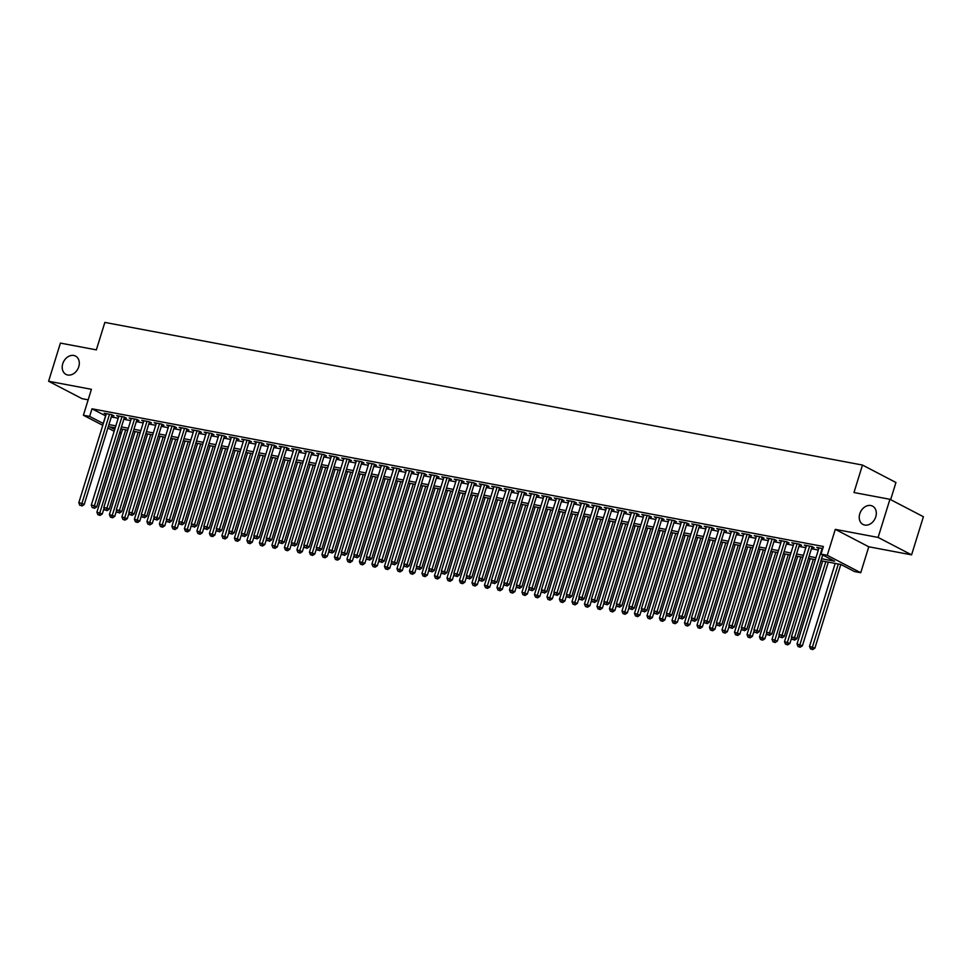<?xml version="1.0" encoding="UTF-8"?>
<svg xmlns="http://www.w3.org/2000/svg" width="972" height="972" viewBox="0 0 972 972"><rect width="100%" height="100%" fill="white"/><g stroke="black" fill="none" stroke-linecap="round" stroke-linejoin="round"><path stroke-width="1.46" d="M78.756 366.748A10.328 8.007 117.5 0 1 65.987 374.402A10.328 8.007 117.5 0 1 62.755 363.735A10.328 8.007 117.5 0 1 75.524 356.08A10.328 8.007 117.5 0 1 78.756 366.748M875.772 516.8A10.328 8.007 117.5 0 1 863.002 524.455A10.328 8.007 117.5 0 1 859.77 513.787A10.328 8.007 117.5 0 1 872.54 506.133A10.328 8.007 117.5 0 1 875.772 516.8M121.257 433.5L119.507 433.172M890.644 499.657L895.953 482.489L862.48 465.053L104.855 322.412L96.35 349.871L60.41 343.104L48.6 381.255L82.073 398.678L88.16 399.82M862.48 465.053L853.975 492.525L889.927 499.292L923.4 516.715L911.59 554.854L878.117 537.431L835.3 529.363L827.269 555.304L860.742 572.727L854.497 571.548L840.926 564.489L820.951 560.723M835.3 529.363L868.774 546.786L911.59 554.854M868.774 546.786L860.742 572.727M889.927 499.292L878.117 537.431M111.768 415.445L113.955 415.858L111.695 414.68L104.186 413.27L106.179 414.303M124.27 417.802L126.457 418.215L124.197 417.037L116.689 415.627L118.681 416.66M136.773 420.159L138.96 420.572L136.7 419.394L129.191 417.972L131.184 419.017M149.275 422.504L151.462 422.917L149.202 421.739L141.693 420.329L143.686 421.374M161.777 424.861L163.964 425.274L161.704 424.096L154.196 422.686L156.188 423.719M174.28 427.218L176.467 427.631L174.207 426.453L166.698 425.043L168.691 426.076M186.782 429.575L188.969 429.976L186.709 428.81L179.2 427.388L181.193 428.433M199.284 431.92L201.471 432.333L199.211 431.155L191.703 429.745L193.695 430.778M211.787 434.277L213.974 434.691L211.714 433.512L204.205 432.103L206.198 433.135M224.289 436.635L226.476 437.048L224.216 435.869L216.707 434.448L218.7 435.492M236.791 438.98L238.978 439.393L236.706 438.214L229.21 436.805L231.202 437.85M249.294 441.337L251.481 441.75L249.209 440.571L241.712 439.162L243.705 440.195M261.796 443.694L263.983 444.107L261.711 442.928L254.214 441.519L256.207 442.552M274.298 446.051L276.485 446.464L274.213 445.285L266.717 443.864L268.709 444.909M286.801 448.396L288.988 448.809L286.716 447.63L279.219 446.221L281.212 447.266M299.303 450.753L301.49 451.166L299.218 449.987L291.721 448.578L293.714 449.611M311.793 453.11L313.992 453.523L311.72 452.345L304.224 450.935L306.216 451.968M324.296 455.467L326.495 455.88L324.223 454.702L316.726 453.28L318.719 454.325M336.798 457.812L338.997 458.225L336.725 457.047L329.229 455.637L331.221 456.682M349.3 460.169L351.5 460.582L349.227 459.404L341.731 457.994L343.724 459.027M361.803 462.526L363.99 462.939L361.73 461.761L354.233 460.351L356.226 461.384M374.305 464.883L376.492 465.284L374.232 464.118L366.736 462.696L368.728 463.741M386.807 467.228L388.994 467.641L386.735 466.463L379.238 465.053L381.231 466.086M399.31 469.585L401.497 469.998L399.237 468.82L391.74 467.411L393.733 468.443M411.812 471.942L413.999 472.356L411.739 471.177L404.243 469.755L406.235 470.8M424.314 474.287L426.501 474.701L424.242 473.522L416.745 472.113L418.738 473.157M436.817 476.645L439.004 477.058L436.744 475.879L429.247 474.47L431.24 475.502M449.319 479.002L451.506 479.415L449.246 478.236L441.75 476.827L443.742 477.86M461.822 481.359L464.009 481.772L461.749 480.593L454.252 479.172L456.245 480.217M474.324 483.704L476.511 484.117L474.251 482.938L466.754 481.529L468.747 482.574M486.826 486.061L489.013 486.474L486.753 485.295L479.257 483.886L481.249 484.919M499.329 488.418L501.516 488.831L499.256 487.652L491.759 486.243L493.752 487.276M511.831 490.775L514.018 491.176L511.758 490.01L504.261 488.588L506.254 489.633M524.333 493.12L526.52 493.533L524.26 492.354L516.764 490.945L518.756 491.978M536.836 495.477L539.023 495.89L536.763 494.712L529.266 493.302L531.259 494.335M549.338 497.834L551.525 498.247L549.265 497.069L541.769 495.659L543.761 496.692M561.84 500.191L564.027 500.592L561.767 499.414L554.271 498.004L556.263 499.049M574.343 502.536L576.53 502.949L574.27 501.771L566.773 500.361L568.766 501.394M586.845 504.893L589.032 505.306L586.772 504.128L579.276 502.718L581.268 503.751M599.347 507.25L601.534 507.663L599.274 506.485L591.778 505.063L593.77 506.108M611.85 509.595L614.037 510.008L611.777 508.83L604.28 507.42L606.273 508.465M624.352 511.952L626.539 512.365L624.279 511.187L616.783 509.778L618.775 510.81M636.854 514.31L639.041 514.723L636.782 513.544L629.285 512.135L631.278 513.167M649.357 516.667L651.544 517.08L649.284 515.901L641.787 514.48L643.78 515.525M661.859 519.012L664.046 519.425L661.786 518.246L654.29 516.837L656.282 517.882M674.361 521.369L676.548 521.782L674.289 520.603L666.792 519.194L668.785 520.227M686.864 523.726L689.051 524.139L686.791 522.96L679.294 521.551L681.287 522.584M699.366 526.083L701.553 526.484L699.293 525.317L691.797 523.896L693.789 524.941M711.869 528.428L714.056 528.841L711.796 527.662L704.287 526.253L706.292 527.286M724.371 530.785L726.558 531.198L724.298 530.019L716.789 528.61L718.794 529.643M736.873 533.142L739.06 533.555L736.8 532.377L729.292 530.955L731.296 532M749.376 535.487L751.563 535.9L749.303 534.722L741.794 533.312L743.799 534.357M761.878 537.844L764.065 538.257L761.805 537.079L754.296 535.669L756.301 536.702M774.38 540.201L776.567 540.614L774.307 539.436L766.799 538.026L768.803 539.059M786.883 542.558L789.07 542.971L786.81 541.793L779.301 540.371L781.306 541.416M799.385 544.903L801.572 545.316L799.312 544.138L791.803 542.728L793.796 543.773M811.887 547.26L814.074 547.673L811.814 546.495L804.306 545.085L806.298 546.118M821.559 558.73L834.596 561.184L821.024 554.125L823.381 546.495L92 408.799L105.693 415.882M111.306 416.939L118.195 418.239M123.809 419.297L130.698 420.597M136.311 421.641L143.2 422.942M148.813 423.999L155.702 425.299M161.316 426.356L168.205 427.656M173.818 428.713L180.707 430.001M186.32 431.058L193.209 432.358M198.823 433.415L205.712 434.715M211.325 435.772L218.214 437.072M223.827 438.129L230.716 439.417M236.33 440.474L243.219 441.774M248.832 442.831L255.721 444.131M261.334 445.188L268.223 446.488M273.837 447.533L280.726 448.833M286.339 449.89L293.228 451.19M298.841 452.247L305.73 453.547M311.332 454.604L318.233 455.892M323.834 456.949L330.735 458.249M336.336 459.306L343.238 460.607M348.839 461.664L355.74 462.964M361.341 464.021L368.242 465.309M373.843 466.366L380.745 467.666M386.346 468.723L393.247 470.023M398.848 471.08L405.749 472.38M411.35 473.425L418.252 474.725M423.853 475.782L430.754 477.082M436.355 478.139L443.256 479.439M448.857 480.496L455.759 481.796M461.36 482.841L468.261 484.141M473.862 485.198L480.763 486.498M486.365 487.555L493.266 488.855M498.867 489.912L505.768 491.2M511.369 492.257L518.27 493.557M523.872 494.614L530.773 495.914M536.374 496.971L543.275 498.272M548.876 499.329L555.777 500.616M561.379 501.673L568.28 502.974M573.881 504.031L580.782 505.331M586.383 506.388L593.285 507.688M598.886 508.733L605.787 510.033M611.388 511.09L618.289 512.39M623.89 513.447L630.792 514.747M636.393 515.804L643.294 517.104M648.895 518.149L655.796 519.449M661.397 520.506L668.299 521.806M673.9 522.863L680.789 524.163M686.402 525.22L693.291 526.508M698.904 527.565L705.793 528.865M711.407 529.922L718.296 531.222M723.909 532.279L730.798 533.579M736.412 534.636L743.301 535.924M748.914 536.981L755.803 538.281M761.416 539.338L768.305 540.639M773.919 541.696L780.808 542.996M786.421 544.041L793.31 545.341M798.923 546.398L805.812 547.698M811.426 548.755L818.315 550.055M822.737 548.56L816.808 547.443L818.801 548.475M102.765 425.335L83.398 415.251L91.417 389.31L48.6 381.255M83.398 415.251L89.643 416.417L103.336 423.513M92 408.799L89.643 416.417M821.024 554.125L827.269 555.304M114.161 431.264L107.88 427.996M115.218 427.85L109.544 426.781L114.72 429.478M119.823 432.139L121.415 432.965M815.338 559.665L808.449 558.365M802.836 557.321L795.947 556.02M790.333 554.963L783.444 553.663M777.831 552.606L770.942 551.306M765.329 550.249L758.439 548.949M752.826 547.904L745.937 546.604M740.324 545.547L733.435 544.247M727.821 543.19L720.932 541.89M715.319 540.833L708.43 539.545M702.817 538.488L695.928 537.188M690.314 536.131L683.425 534.831M677.812 533.774L670.923 532.474M665.31 531.417L658.421 530.129M652.819 529.072L645.918 527.772M640.317 526.715L633.416 525.415M627.815 524.358L620.914 523.058M615.312 522.013L608.411 520.713M602.81 519.656L595.909 518.355M590.308 517.298L583.407 515.998M577.805 514.941L570.904 513.653M565.303 512.596L558.402 511.296M552.801 510.239L545.9 508.939M540.298 507.882L533.397 506.582M527.796 505.525L520.895 504.237M515.294 503.18L508.392 501.88M502.791 500.823L495.89 499.523M490.289 498.466L483.388 497.166M477.787 496.109L470.885 494.821M465.284 493.764L458.383 492.464M452.782 491.407L445.881 490.107M440.28 489.05L433.378 487.75M427.777 486.705L420.876 485.405M415.275 484.348L408.374 483.048M402.773 481.99L395.871 480.69M390.27 479.633L383.369 478.346M377.768 477.288L370.867 475.988M365.265 474.931L358.364 473.631M352.763 472.574L345.862 471.274M340.261 470.217L333.36 468.929M327.758 467.872L320.857 466.572M315.256 465.515L308.355 464.215M302.754 463.158L295.853 461.858M290.251 460.813L283.362 459.513M277.749 458.456L270.86 457.156M265.247 456.099L258.358 454.799M252.744 453.742L245.855 452.442M240.242 451.397L233.353 450.097M227.74 449.04L220.851 447.74M215.237 446.683L208.348 445.383M202.735 444.326L195.846 443.038M190.233 441.981L183.344 440.68M177.73 439.623L170.841 438.323M165.228 437.266L158.339 435.966M152.726 434.909L145.836 433.621M140.223 432.564L133.334 431.264M127.721 430.207L120.832 428.907M108.937 424.57L115.838 425.87M121.439 426.915L128.34 428.215M133.942 429.272L140.843 430.572M146.444 431.629L153.345 432.929M158.946 433.986L165.848 435.286M171.449 436.331L178.35 437.631M183.951 438.688L190.852 439.988M196.453 441.045L203.355 442.345M208.956 443.402L215.857 444.69M221.458 445.747L228.359 447.047M233.96 448.104L240.862 449.404M246.463 450.461L253.364 451.761M258.965 452.818L265.866 454.106M271.467 455.163L278.369 456.463M283.97 457.52L290.871 458.82M296.472 459.878L303.373 461.178M308.975 462.222L315.876 463.523M321.477 464.58L328.378 465.88M333.979 466.937L340.88 468.237M346.482 469.294L353.383 470.582M358.984 471.639L365.885 472.939M371.486 473.996L378.387 475.296M383.989 476.353L390.89 477.653M396.491 478.71L403.392 479.998M408.993 481.055L415.882 482.355M421.496 483.412L428.385 484.712M433.998 485.769L440.887 487.069M446.5 488.114L453.389 489.414M459.003 490.471L465.892 491.771M471.505 492.828L478.394 494.128M484.007 495.185L490.896 496.485M496.51 497.53L503.399 498.83M509.012 499.887L515.901 501.188M521.514 502.245L528.404 503.545M534.017 504.602L540.906 505.89M546.519 506.947L553.408 508.247M559.022 509.304L565.911 510.604M571.524 511.661L578.413 512.961M584.026 514.018L590.915 515.306M596.529 516.363L603.418 517.663M609.031 518.72L615.92 520.02M621.533 521.077L628.422 522.377M634.036 523.422L640.925 524.722M646.538 525.779L653.427 527.079M659.04 528.136L665.929 529.436M671.543 530.493L678.432 531.793M684.045 532.838L690.934 534.138M696.547 535.195L703.436 536.495M709.05 537.552L715.939 538.853M721.552 539.91L728.441 541.197M734.054 542.255L740.943 543.555M746.557 544.612L753.446 545.912M759.059 546.969L765.948 548.269M771.561 549.326L778.451 550.614M784.064 551.671L790.953 552.971M796.566 554.028L803.455 555.328M809.056 556.385L815.958 557.685M105.571 415.858L103.214 423.488M822.13 548.439L794.549 637.535L791.427 636.939L818.995 547.856M822.713 555.012L796.809 638.713L794.549 637.535L793.674 639.697L792.423 639.454L793.674 639.697M794.574 640.159L796.809 638.713M791.427 636.939L792.423 639.454M835.191 563.408L809.518 646.368L814.901 648.13L840.804 564.465M811.766 649.114L810.514 648.871L812.677 649.588L811.766 649.114L838.326 563.991M810.514 648.871L809.518 646.368M814.901 648.13L812.677 649.588M809.627 546.082L782.047 635.178L778.924 634.595L806.493 545.499M812.082 546.641L784.307 636.356L782.047 635.178L781.172 637.34L779.921 637.097L781.172 637.34M782.071 637.814L784.307 636.356M778.924 634.595L779.921 637.097M797.125 543.725L769.545 632.821L766.422 632.237L793.99 543.141M799.579 544.284L771.804 633.999L769.545 632.821L768.67 634.983L767.418 634.752L768.67 634.983M769.569 635.457L771.804 633.999M766.422 632.237L767.418 634.752M784.623 541.38L757.042 630.476L753.92 629.88L781.488 540.784M787.077 541.926L759.302 631.642L757.042 630.476L756.167 632.626L754.916 632.395L756.167 632.626M757.067 633.1L759.302 631.642M753.92 629.88L754.916 632.395M772.12 539.023L744.54 628.119L741.417 627.523L768.986 538.439M774.575 539.569L746.8 629.297L744.54 628.119L743.665 630.281L742.414 630.038L743.665 630.281M744.564 630.743L746.8 629.297M741.417 627.523L742.414 630.038M822.689 561.051L797.016 644.011L802.398 645.773L828.302 562.108M799.263 646.757L798.012 646.526L800.175 647.231L799.263 646.757L825.823 561.646M798.012 646.526L797.016 644.011M802.398 645.773L800.175 647.231M810.186 558.693L784.513 641.654L789.896 643.428L791.694 637.632M786.761 644.4L785.51 644.169L787.672 644.873L786.761 644.4L813.321 559.289M785.51 644.169L784.513 641.654M789.896 643.428L787.672 644.873M797.684 556.349L772.011 639.297L777.393 641.07L779.192 635.275M774.259 642.055L773.007 641.812L775.17 642.516L774.259 642.055L800.819 556.932M773.007 641.812L772.011 639.297M777.393 641.07L775.17 642.516M785.182 553.991L759.509 636.952L764.891 638.713L766.689 632.918M761.756 639.697L760.505 639.467L762.668 640.171L761.756 639.697L788.316 554.575M760.505 639.467L759.509 636.952M764.891 638.713L762.668 640.171M759.618 536.666L732.038 625.761L728.915 625.178L756.483 536.082M762.072 537.224L734.297 626.94L732.038 625.761L731.163 627.924L729.911 627.681L731.163 627.924M732.062 628.398L734.297 626.94M728.915 625.178L729.911 627.681M772.679 551.634L747.006 634.595L752.389 636.356L754.187 630.561M749.254 637.34L748.003 637.11L750.165 637.814L749.254 637.34L775.814 552.23M748.003 637.11L747.006 634.595M752.389 636.356L750.165 637.814M747.116 534.321L719.535 623.404L716.413 622.821L743.993 533.725M749.57 534.867L721.795 624.583L719.535 623.404L718.66 625.567L717.409 625.336L718.66 625.567M719.559 626.041L721.795 624.583M716.413 622.821L717.409 625.336M760.177 549.289L734.504 632.237L739.886 634.011L741.685 628.216M736.752 634.983L735.5 634.752L737.663 635.457L736.752 634.983L763.312 549.873M735.5 634.752L734.504 632.237M739.886 634.011L737.663 635.457M734.613 531.963L707.033 621.059L703.91 620.464L731.491 531.368M737.068 532.51L709.293 622.238L707.033 621.059L706.158 623.21L704.907 622.979L706.158 623.21M707.069 623.684L709.293 622.238M703.91 620.464L704.907 622.979M747.687 546.932L722.002 629.892L727.384 631.654L729.182 625.859M724.249 632.638L722.998 632.395L725.161 633.112L724.249 632.638L750.809 547.515M722.998 632.395L722.002 629.892M727.384 631.654L725.161 633.112M722.111 529.606L694.53 618.702L691.408 618.107L718.988 529.023M724.565 530.153L696.79 619.881L694.53 618.702L693.656 620.865L692.404 620.622L693.656 620.865M694.567 621.327L696.79 619.881M691.408 618.107L692.404 620.622M735.184 544.575L709.499 627.535L714.882 629.297L716.68 623.502M711.747 630.281L710.496 630.05L712.658 630.755L711.747 630.281L738.307 545.158M710.496 630.05L709.499 627.535M714.882 629.297L712.658 630.755M709.609 527.249L682.028 616.345L678.906 615.762L706.486 526.666M712.063 527.808L684.288 617.524L682.028 616.345L681.153 618.508L679.902 618.277L681.153 618.508M682.065 618.982L684.288 617.524M678.906 615.762L679.902 618.277M722.682 542.218L696.997 625.178L702.379 626.94L704.178 621.144M699.245 627.924L697.993 627.693L700.156 628.398L699.245 627.924L725.805 542.813M697.993 627.693L696.997 625.178M702.379 626.94L700.156 628.398M697.106 524.904L669.526 613.988L666.403 613.405L693.984 524.309M699.561 525.451L671.786 615.167L669.526 613.988L668.651 616.151L667.399 615.92L668.651 616.151M669.562 616.625L671.786 615.167M666.403 613.405L667.399 615.92M710.18 539.873L684.495 622.821L689.877 624.595L691.675 618.8M686.742 625.579L685.503 625.336L687.654 626.041L686.742 625.579L713.302 540.456M685.503 625.336L684.495 622.821M689.877 624.595L687.654 626.041M684.604 522.547L657.023 611.643L653.901 611.048L681.481 521.952M687.058 523.094L659.283 612.822L657.023 611.643L656.149 613.794L654.897 613.563L656.149 613.794M657.06 614.268L659.283 612.822M653.901 611.048L654.897 613.563M697.677 537.516L671.992 620.476L677.375 622.238L679.173 616.442M674.24 623.222L673.001 622.979L675.151 623.696L674.24 623.222L700.8 538.099M673.001 622.979L671.992 620.476M677.375 622.238L675.151 623.696M672.102 520.19L644.521 609.286L641.399 608.703L668.979 519.607M674.556 520.749L646.781 610.465L644.521 609.286L643.646 611.449L642.395 611.206L643.646 611.449M644.558 611.923L646.781 610.465M641.399 608.703L642.395 611.206M685.175 535.159L659.49 618.119L664.872 619.881L666.671 614.085M661.738 620.865L660.498 620.634L662.649 621.339L661.738 620.865L688.298 535.754M660.498 620.634L659.49 618.119M664.872 619.881L662.649 621.339M672.673 532.802L646.988 615.762L652.37 617.536L654.168 611.728M649.235 618.508L647.996 618.277L650.147 618.982L649.235 618.508L675.795 533.397M647.996 618.277L646.988 615.762M652.37 617.536L650.147 618.982M660.17 530.457L634.485 613.405L639.868 615.179L641.666 609.383M636.733 616.163L635.494 615.92L637.644 616.625L636.733 616.163L663.293 531.04M635.494 615.92L634.485 613.405M639.868 615.179L637.644 616.625M659.599 517.833L632.019 606.929L628.896 606.346L656.477 517.25M662.053 518.392L634.279 608.108L632.019 606.929L631.144 609.092L629.892 608.861L631.144 609.092M632.055 609.566L634.279 608.108M628.896 606.346L629.892 608.861M647.097 515.488L619.516 604.584L616.394 603.989L643.974 514.893M649.551 516.035L621.776 605.75L619.516 604.584L618.642 606.735L617.39 606.504L618.642 606.735M619.553 607.208L621.776 605.75M616.394 603.989L617.39 606.504M634.595 513.131L607.014 602.227L603.891 601.632L631.472 512.548M637.049 513.678L609.274 603.405L607.014 602.227L606.139 604.39L604.888 604.147L606.139 604.39M607.05 604.851L609.274 603.405M603.891 601.632L604.888 604.147M647.668 528.1L621.983 611.06L627.377 612.822L629.163 607.026M624.231 613.806L622.991 613.575L625.142 614.28L624.231 613.806L650.79 528.683M622.991 613.575L621.983 611.06M627.377 612.822L625.142 614.28M622.092 510.774L594.512 599.87L591.389 599.287L618.97 510.191M624.546 511.333L596.772 601.048L594.512 599.87L593.637 602.033L592.385 601.79L593.637 602.033M594.548 602.506L596.772 601.048M591.389 599.287L592.385 601.79M635.166 525.743L609.48 608.703L614.875 610.465L616.661 604.669M611.74 611.449L610.489 611.218L612.639 611.923L611.74 611.449L638.288 526.338M610.489 611.218L609.48 608.703M614.875 610.465L612.639 611.923M609.59 508.429L582.009 597.513L578.887 596.93L606.467 507.834M612.044 508.976L584.269 598.691L582.009 597.513L581.135 599.675L579.883 599.445L581.135 599.675M582.046 600.149L584.269 598.691M578.887 596.93L579.883 599.445M622.663 523.386L596.978 606.346L602.373 608.12L604.159 602.324M599.238 609.092L597.987 608.861L600.137 609.566L599.238 609.092L625.786 523.981M597.987 608.861L596.978 606.346M602.373 608.12L600.137 609.566M597.087 506.072L569.507 595.168L566.384 594.572L593.965 505.476M599.542 506.619L571.767 596.334L569.507 595.168L568.632 597.318L567.381 597.087L568.632 597.318M569.543 597.792L571.767 596.334M566.384 594.572L567.381 597.087M610.161 521.041L584.476 603.989L589.87 605.763L591.656 599.967M586.736 606.747L585.484 606.504L587.635 607.208L586.736 606.747L613.283 521.624M585.484 606.504L584.476 603.989M589.87 605.763L587.635 607.208M584.585 503.715L557.005 592.811L553.882 592.215L581.463 503.132M587.039 504.261L559.264 593.989L557.005 592.811L556.13 594.973L554.878 594.73L556.13 594.973M557.041 595.435L559.264 593.989M553.882 592.215L554.878 594.73M597.659 518.683L571.973 601.644L577.368 603.405L579.154 597.61M574.233 604.39L572.982 604.159L575.132 604.863L574.233 604.39L600.781 519.267M572.982 604.159L571.973 601.644M577.368 603.405L575.132 604.863M572.083 501.358L544.502 590.454L541.38 589.87L568.96 500.774M574.537 501.917L546.762 591.632L544.502 590.454L543.627 592.616L542.376 592.385L543.627 592.616M544.539 593.09L546.762 591.632M541.38 589.87L542.376 592.385M585.156 516.326L559.471 599.287L564.866 601.048L566.652 595.253M561.731 602.033L560.48 601.802L562.63 602.506L561.731 602.033L588.279 516.922M560.48 601.802L559.471 599.287M564.866 601.048L562.63 602.506M559.58 499.013L532 588.096L528.877 587.513L556.458 498.417M562.035 499.559L534.26 589.275L532 588.096L531.125 590.259L529.874 590.028L531.125 590.259M532.036 590.733L534.26 589.275M528.877 587.513L529.874 590.028M572.654 513.981L546.969 596.93L552.363 598.703L554.149 592.908M549.229 599.688L547.977 599.445L550.128 600.149L549.229 599.688L575.776 514.565M547.977 599.445L546.969 596.93M552.363 598.703L550.128 600.149M547.078 496.656L519.498 585.752L516.375 585.156L543.956 496.06M549.532 497.202L521.757 586.93L519.498 585.752L518.623 587.902L517.371 587.671L518.623 587.902M519.534 588.376L521.757 586.93M516.375 585.156L517.371 587.671M560.151 511.624L534.466 594.585L539.861 596.346L541.647 590.551M536.726 597.33L535.475 597.087L537.625 597.804L536.726 597.33L563.274 512.208M535.475 597.087L534.466 594.585M539.861 596.346L537.625 597.804M534.576 494.298L506.995 583.394L503.873 582.799L531.453 493.715M537.03 494.857L509.255 584.573L506.995 583.394L506.12 585.557L504.869 585.314L506.12 585.557M507.032 586.019L509.255 584.573M503.873 582.799L504.869 585.314M522.073 491.941L494.493 581.037L491.37 580.454L518.951 491.358M524.528 492.5L496.753 582.216L494.493 581.037L493.618 583.2L492.367 582.969L493.618 583.2M494.529 583.674L496.753 582.216M491.37 580.454L492.367 582.969M509.571 489.596L481.99 578.68L478.868 578.097L506.448 489.001M512.025 490.143L484.25 579.859L481.99 578.68L481.116 580.843L479.864 580.612L481.116 580.843M482.027 581.317L484.25 579.859M478.868 578.097L479.864 580.612M547.649 509.267L521.964 592.227L527.359 593.989L529.145 588.194M524.224 594.973L522.972 594.743L525.123 595.447L524.224 594.973L550.772 509.863M522.972 594.743L521.964 592.227M527.359 593.989L525.123 595.447M535.147 506.91L509.462 589.87L514.856 591.632L516.642 585.837M511.722 592.616L510.47 592.385L512.621 593.09L511.722 592.616L538.269 507.506M510.47 592.385L509.462 589.87M514.856 591.632L512.621 593.09M522.644 504.565L496.959 587.513L502.354 589.287L504.14 583.492M499.219 590.271L497.968 590.028L500.118 590.733L499.219 590.271L525.767 505.148M497.968 590.028L496.959 587.513M502.354 589.287L500.118 590.733M497.069 487.239L469.488 576.335L466.366 575.74L493.946 486.644M499.523 487.786L471.748 577.514L469.488 576.335L468.613 578.498L467.362 578.255L468.613 578.498M469.525 578.96L471.748 577.514M466.366 575.74L467.362 578.255M510.142 502.208L484.457 585.168L489.852 586.93L491.638 581.135M486.717 587.914L485.465 587.671L487.616 588.388L486.717 587.914L513.265 502.791M485.465 587.671L484.457 585.168M489.852 586.93L487.616 588.388M484.566 484.882L456.986 573.978L453.863 573.395L481.444 484.299M487.021 485.441L459.246 575.157L456.986 573.978L456.111 576.141L454.86 575.898L456.111 576.141M457.022 576.615L459.246 575.157M453.863 573.395L454.86 575.898M497.64 499.851L471.955 582.811L477.349 584.573L479.135 578.777M474.215 585.557L472.963 585.326L475.114 586.031L474.215 585.557L500.762 500.446M472.963 585.326L471.955 582.811M477.349 584.573L475.114 586.031M472.064 482.525L444.483 571.621L441.361 571.038L468.941 481.942M474.518 483.084L446.743 572.8L444.483 571.621L443.609 573.784L442.357 573.553L443.609 573.784M444.52 574.258L446.743 572.8M441.361 571.038L442.357 573.553M485.137 497.494L459.452 580.454L464.847 582.228L466.633 576.432M461.712 583.2L460.461 582.969L462.611 583.674L461.712 583.2L488.26 498.089M460.461 582.969L459.452 580.454M464.847 582.228L462.611 583.674M459.562 480.18L431.981 569.276L428.859 568.681L456.439 479.585M462.016 480.727L434.241 570.442L431.981 569.276L431.106 571.427L429.855 571.196L431.106 571.427M432.018 571.901L434.241 570.442M428.859 568.681L429.855 571.196M472.635 495.149L446.95 578.097L452.345 579.871L454.131 574.075M449.21 580.855L447.958 580.612L450.109 581.317L449.21 580.855L475.758 495.732M447.958 580.612L446.95 578.097M452.345 579.871L450.109 581.317M447.059 477.823L419.479 566.919L416.356 566.324L443.937 477.24M449.514 478.37L421.739 568.098L419.479 566.919L418.604 569.082L417.365 568.839L418.604 569.082M419.515 569.543L421.739 568.098M416.356 566.324L417.365 568.839M434.557 475.466L406.976 564.562L403.854 563.979L431.434 474.883M437.011 476.025L409.236 565.74L406.976 564.562L406.102 566.725L404.862 566.482L406.102 566.725M407.013 567.198L409.236 565.74M403.854 563.979L404.862 566.482M422.055 473.121L394.474 562.205L391.352 561.622L418.932 472.526M424.509 473.668L396.734 563.383L394.474 562.205L393.599 564.368L392.36 564.137L393.599 564.368M394.511 564.841L396.734 563.383M391.352 561.622L392.36 564.137M460.133 492.792L434.448 575.752L439.842 577.514L441.628 571.718M436.707 578.498L435.456 578.267L437.607 578.972L436.707 578.498L463.255 493.375M435.456 578.267L434.448 575.752M439.842 577.514L437.607 578.972M447.63 490.435L421.945 573.395L427.34 575.157L429.126 569.361M424.205 576.141L422.954 575.91L425.104 576.615L424.205 576.141L450.753 491.03M422.954 575.91L421.945 573.395M427.34 575.157L425.104 576.615M435.128 488.078L409.443 571.038L414.837 572.812L416.623 567.016M411.703 573.784L410.451 573.553L412.602 574.258L411.703 573.784L438.25 488.673M410.451 573.553L409.443 571.038M414.837 572.812L412.602 574.258M409.552 470.764L381.972 559.86L378.849 559.264L406.43 470.169M412.007 471.311L384.232 561.038L381.972 559.86L381.097 562.01L379.858 561.78L381.097 562.01M382.008 562.484L384.232 561.038M378.849 559.264L379.858 561.78M422.626 485.733L396.94 568.693L402.335 570.455L404.121 564.659M399.2 571.439L397.949 571.196L400.1 571.901L399.2 571.439L425.748 486.316M397.949 571.196L396.94 568.693M402.335 570.455L400.1 571.901M397.05 468.407L369.469 557.503L366.347 556.907L393.927 467.824M399.504 468.954L371.729 558.681L369.469 557.503L368.595 559.665L367.355 559.422L368.595 559.665M369.506 560.127L371.729 558.681M366.347 556.907L367.355 559.422M410.123 483.376L384.438 566.336L389.833 568.098L391.619 562.302M386.698 569.082L385.447 568.851L387.597 569.556L386.698 569.082L413.246 483.959M385.447 568.851L384.438 566.336M389.833 568.098L387.597 569.556M384.548 466.05L356.967 555.146L353.844 554.562L381.425 465.467M387.002 466.609L359.239 556.324L356.967 555.146L356.092 557.308L354.853 557.077L356.092 557.308M357.003 557.782L359.239 556.324M353.844 554.562L354.853 557.077M397.621 481.019L371.936 563.979L377.33 565.74L379.116 559.945M374.196 566.725L372.944 566.494L375.095 567.198L374.196 566.725L400.743 481.614M372.944 566.494L371.936 563.979M377.33 565.74L375.095 567.198M372.045 463.705L344.465 552.789L341.342 552.205L368.923 463.109M374.499 464.252L346.737 553.967L344.465 552.789L343.602 554.951L342.351 554.72L343.602 554.951M344.501 555.425L346.737 553.967M341.342 552.205L342.351 554.72M385.119 478.674L359.433 561.622L364.828 563.395L366.626 557.6M361.693 564.38L360.442 564.137L362.592 564.841L361.693 564.38L388.241 479.257M360.442 564.137L359.433 561.622M364.828 563.395L362.592 564.841M359.543 461.348L331.962 550.444L328.84 549.848L356.42 460.752M361.997 461.894L334.234 551.622L331.962 550.444L331.1 552.594L329.848 552.363L331.1 552.594M331.999 553.068L334.234 551.622M328.84 549.848L329.848 552.363M372.616 476.316L346.931 559.277L352.326 561.038L354.124 555.243M349.191 562.023L347.94 561.78L350.09 562.496L349.191 562.023L375.739 476.9M347.94 561.78L346.931 559.277M352.326 561.038L350.09 562.496M347.04 458.991L319.46 548.087L316.337 547.503L343.918 458.407M349.495 459.549L321.732 549.265L319.46 548.087L318.597 550.249L317.346 550.006L318.597 550.249M319.496 550.711L321.732 549.265M316.337 547.503L317.346 550.006M360.114 473.959L334.429 556.92L339.823 558.681L341.622 552.886M336.689 559.665L335.437 559.435L337.588 560.139L336.689 559.665L363.236 474.555M335.437 559.435L334.429 556.92M339.823 558.681L337.588 560.139M334.538 456.633L306.958 545.729L303.835 545.146L331.416 456.05M336.992 457.192L309.23 546.908L306.958 545.729L306.095 547.892L304.844 547.661L306.095 547.892M306.994 548.366L309.23 546.908M303.835 545.146L304.844 547.661M347.612 471.602L321.926 554.562L327.321 556.324L329.119 550.529M324.186 557.308L322.935 557.077L325.085 557.782L324.186 557.308L350.734 472.198M322.935 557.077L321.926 554.562M327.321 556.324L325.085 557.782M322.036 454.288L294.455 543.372L291.333 542.789L318.913 453.693M324.49 454.835L296.727 544.551L294.455 543.372L293.593 545.535L292.341 545.304L293.593 545.535M294.492 546.009L296.727 544.551M291.333 542.789L292.341 545.304M335.109 469.257L309.424 552.205L314.819 553.979L316.617 548.184M311.684 554.963L310.433 554.72L312.583 555.425L311.684 554.963L338.232 469.841M310.433 554.72L309.424 552.205M314.819 553.979L312.583 555.425M309.533 451.931L281.953 541.027L278.83 540.432L306.411 451.348M311.988 452.478L284.225 542.206L281.953 541.027L281.09 543.19L279.839 542.947L281.09 543.19M281.989 543.652L284.225 542.206M278.83 540.432L279.839 542.947M322.607 466.9L296.934 549.86L302.316 551.622L304.115 545.827M299.182 552.606L297.93 552.375L300.081 553.08L299.182 552.606L325.729 467.483M297.93 552.375L296.934 549.86M302.316 551.622L300.081 553.08M297.031 449.574L269.451 538.67L266.328 538.087L293.909 448.991M299.485 450.133L271.723 539.849L269.451 538.67L268.588 540.833L267.336 540.59L268.588 540.833M269.487 541.307L271.723 539.849M266.328 538.087L267.336 540.59M310.104 464.543L284.432 547.503L289.814 549.265L291.612 543.47M286.679 550.249L285.428 550.018L287.578 550.723L286.679 550.249L313.227 465.138M285.428 550.018L284.432 547.503M289.814 549.265L287.578 550.723M284.529 447.217L256.948 536.313L253.826 535.73L281.406 446.634M286.983 447.776L259.22 537.492L256.948 536.313L256.086 538.476L254.834 538.245L256.086 538.476M256.985 538.95L259.22 537.492M253.826 535.73L254.834 538.245M297.602 462.186L271.929 545.146L277.312 546.92L279.11 541.125M274.177 547.892L272.925 547.661L275.076 548.366L274.177 547.892L300.725 462.781M272.925 547.661L271.929 545.146M277.312 546.92L275.076 548.366M272.026 444.872L244.446 533.968L241.323 533.373L268.904 444.277M274.481 445.419L246.718 535.135L244.446 533.968L243.583 536.119L242.332 535.888L243.583 536.119M244.482 536.593L246.718 535.135M241.323 533.373L242.332 535.888M285.1 459.841L259.427 542.789L264.809 544.563L266.607 538.767M261.675 545.547L260.423 545.304L262.574 546.009L261.675 545.547L288.222 460.424M260.423 545.304L259.427 542.789M264.809 544.563L262.574 546.009M259.524 442.515L231.956 531.611L228.821 531.016L256.401 441.932M261.99 443.062L234.216 532.79L231.956 531.611L231.081 533.774L229.829 533.531L231.081 533.774M231.98 534.236L234.216 532.79M228.821 531.016L229.829 533.531M272.597 457.484L246.924 540.444L252.307 542.206L254.105 536.41M249.172 543.19L247.921 542.959L250.071 543.664L249.172 543.19L275.72 458.067M247.921 542.959L246.924 540.444M252.307 542.206L250.071 543.664M247.022 440.158L219.453 529.254L216.319 528.671L243.899 439.575M249.488 440.717L221.713 530.433L219.453 529.254L218.579 531.417L217.327 531.174L218.579 531.417M219.478 531.891L221.713 530.433M216.319 528.671L217.327 531.174M260.095 455.127L234.422 538.087L239.805 539.849L241.603 534.053M236.67 540.833L235.418 540.602L237.569 541.307L236.67 540.833L263.218 455.722M235.418 540.602L234.422 538.087M239.805 539.849L237.569 541.307M234.519 437.813L206.951 526.897L203.816 526.314L231.397 437.218M236.986 438.36L209.211 528.075L206.951 526.897L206.076 529.06L204.825 528.829L206.076 529.06M206.975 529.533L209.211 528.075M203.816 526.314L204.825 528.829M247.593 452.782L221.92 535.73L227.302 537.504L229.1 531.708M224.168 538.476L222.916 538.245L225.067 538.95L224.168 538.476L250.715 453.365M222.916 538.245L221.92 535.73M227.302 537.504L225.067 538.95M222.017 435.456L194.449 524.552L191.314 523.957L218.894 434.861M224.483 436.003L196.709 525.731L194.449 524.552L193.574 526.702L192.322 526.472L193.574 526.702M194.473 527.176L196.709 525.731M191.314 523.957L192.322 526.472M235.09 450.425L209.417 533.385L214.8 535.147L216.598 529.351M211.665 536.131L210.414 535.888L212.564 536.605L211.665 536.131L238.213 451.008M210.414 535.888L209.417 533.385M214.8 535.147L212.564 536.605M209.515 433.099L181.946 522.195L178.812 521.6L206.392 432.516M211.981 433.646L184.206 523.373L181.946 522.195L181.071 524.358L179.82 524.115L181.071 524.358M181.971 524.819L184.206 523.373M178.812 521.6L179.82 524.115M222.588 448.068L196.915 531.028L202.298 532.79L204.096 526.994M199.163 533.774L197.911 533.543L200.074 534.248L199.163 533.774L225.711 448.651M197.911 533.543L196.915 531.028M202.298 532.79L200.074 534.248M197.012 430.742L169.444 519.838L166.309 519.255L193.89 430.159M199.479 431.301L171.704 521.016L169.444 519.838L168.569 522L167.318 521.77L168.569 522M169.468 522.474L171.704 521.016M166.309 519.255L167.318 521.77M210.086 445.711L184.413 528.671L189.795 530.433L191.593 524.637M186.66 531.417L185.409 531.186L187.572 531.891L186.66 531.417L213.208 446.306M185.409 531.186L184.413 528.671M189.795 530.433L187.572 531.891M184.51 428.397L156.942 517.481L153.807 516.897L181.387 427.802M186.976 428.944L159.201 518.659L156.942 517.481L156.067 519.643L154.815 519.413L156.067 519.643M156.966 520.117L159.201 518.659M153.807 516.897L154.815 519.413M197.583 443.366L171.91 526.314L177.293 528.088L179.091 522.292M174.158 529.072L172.907 528.829L175.069 529.533L174.158 529.072L200.706 443.949M172.907 528.829L171.91 526.314M177.293 528.088L175.069 529.533M172.02 426.04L144.439 515.136L141.305 514.54L168.885 425.444M174.474 426.587L146.699 516.314L144.439 515.136L143.564 517.286L142.313 517.055L143.564 517.286M144.464 517.76L146.699 516.314M141.305 514.54L142.313 517.055M185.081 441.009L159.408 523.969L164.79 525.731L166.589 519.935M161.656 526.715L160.404 526.472L162.567 527.188L161.656 526.715L188.204 441.592M160.404 526.472L159.408 523.969M164.79 525.731L162.567 527.188M159.517 423.683L131.937 512.779L128.802 512.195L156.383 423.099M161.972 424.242L134.197 513.957L131.937 512.779L131.062 514.941L129.811 514.698L131.062 514.941M131.961 515.415L134.197 513.957M128.802 512.195L129.811 514.698M172.579 438.651L146.906 521.612L152.288 523.373L154.086 517.578M149.153 524.358L147.902 524.127L150.065 524.831L149.153 524.358L175.713 439.247M147.902 524.127L146.906 521.612M152.288 523.373L150.065 524.831M147.015 421.326L119.434 510.422L116.3 509.838L143.88 420.742M149.469 421.884L121.694 511.6L119.434 510.422L118.56 512.584L117.308 512.353L118.56 512.584M119.459 513.058L121.694 511.6M116.3 509.838L117.308 512.353M160.076 436.294L134.403 519.255L139.786 521.028L141.584 515.221M136.651 522L135.4 521.77L137.562 522.474L136.651 522L163.211 436.89M135.4 521.77L134.403 519.255M139.786 521.028L137.562 522.474M134.513 418.981L106.932 508.077L103.797 507.481L131.378 418.385M136.967 419.527L109.192 509.243L106.932 508.077L106.057 510.227L104.806 509.996L106.057 510.227M106.956 510.701L109.192 509.243M103.797 507.481L104.806 509.996M147.574 433.949L121.901 516.897L127.283 518.671L129.082 512.876M124.149 519.656L122.897 519.413L125.06 520.117L124.149 519.656L150.709 434.533M122.897 519.413L121.901 516.897M127.283 518.671L125.06 520.117M122.01 416.623L94.43 505.719L91.295 505.124L118.876 416.04M124.465 417.17L96.69 506.898L94.43 505.719L93.555 507.882L92.304 507.639L93.555 507.882M94.454 508.344L96.69 506.898M91.295 505.124L92.304 507.639M135.072 431.592L109.399 514.553L114.781 516.314L116.579 510.519M111.646 517.298L110.395 517.068L112.558 517.772L111.646 517.298L138.206 432.175M110.395 517.068L109.399 514.553M114.781 516.314L112.558 517.772M109.508 414.266L81.927 503.362L78.793 502.779L106.373 413.683M111.962 414.825L84.187 504.541L81.927 503.362L81.053 505.525L79.801 505.282L81.053 505.525M81.952 505.999L84.187 504.541M78.793 502.779L79.801 505.282M122.569 429.235L96.896 512.195L102.279 513.957L104.077 508.162M99.144 514.941L97.893 514.71L100.055 515.415L99.144 514.941L125.704 429.831M97.893 514.71L96.896 512.195M102.279 513.957L100.055 515.415"/></g></svg>
